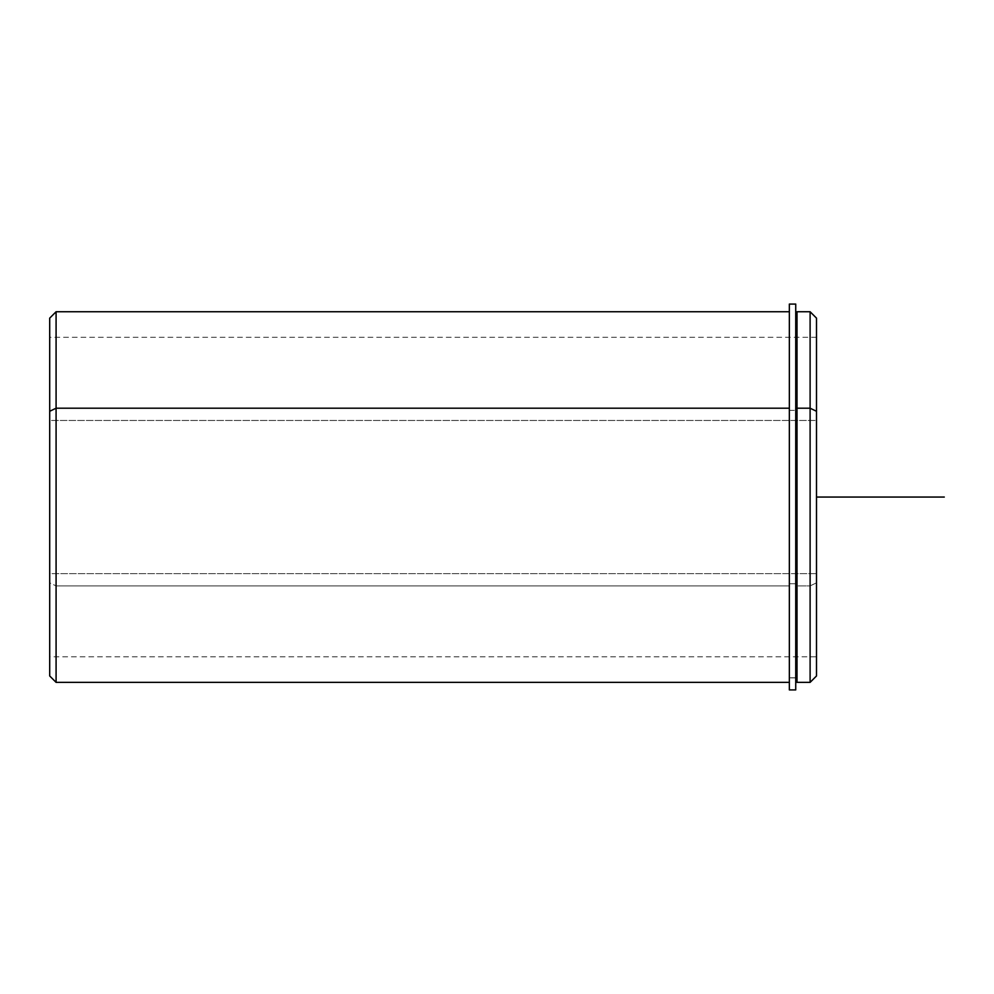 <?xml version="1.0" encoding="UTF-8"?>
<svg xmlns="http://www.w3.org/2000/svg" width="994" height="994" viewBox="0 0 994 994"><rect width="100%" height="100%" fill="white"/><g stroke="black" fill="none" stroke-linecap="round" stroke-linejoin="round"><path stroke-width="0.75" stroke-dasharray="4.97 3.73" d="M789.348 410.36L795.734 410.36L789.348 410.36L789.348 316.216L789.348 677.896L789.348 410.36L789.348 675.187L789.348 583.751L797.014 583.751L789.348 583.751L789.348 410.36M797.014 410.36L797.014 677.896L797.014 410.36M816.496 573.637L816.496 420.462L49.7 420.462L49.7 656.798L49.7 573.637L816.496 573.637L49.7 573.637L49.7 337.301L49.7 420.462L816.496 420.462L816.496 337.301L816.496 573.637M789.348 408.211L789.348 682.369L789.348 585.901L56.086 585.901L56.086 682.369L56.086 585.901L789.348 585.901L789.348 408.211M797.014 677.896L797.014 408.211M797.014 311.743L797.014 585.901L810.11 585.901L810.11 682.369L810.11 585.901L797.014 585.901L797.014 682.369M816.496 411.28L816.496 582.832L810.11 585.901L810.11 311.743L810.11 585.901L816.496 582.832L816.496 656.798L49.7 656.798L49.7 411.28M816.496 675.97L816.496 318.13M56.086 311.743L56.086 585.901L56.086 311.743M49.7 573.637L49.7 337.513L49.7 573.637M49.7 318.13L49.7 582.832L56.086 585.901L49.7 582.832L49.7 675.97M789.348 304.077L789.348 689.923L795.734 689.923L795.734 304.077M795.734 689.923L795.734 304.077L795.734 689.923L795.734 677.771L789.348 677.771L789.348 689.923L789.348 677.771L795.734 677.771L789.348 677.771L789.348 316.216L789.348 677.771L795.734 677.771L795.734 316.216L795.734 689.923L789.348 689.923L789.348 304.077L789.348 689.923M816.496 497.05L816.496 624.853M795.734 677.896L789.348 677.896M797.014 316.216L795.734 316.216M816.496 337.301L49.7 337.301"/><path stroke-width="1.49" d="M795.734 410.36L797.014 410.36L795.734 410.36M816.496 656.798L816.496 411.28L810.11 408.211L810.11 311.743L810.11 408.211L797.014 408.211L810.11 408.211L810.11 682.369L797.014 682.369L797.014 408.211L797.014 677.896L795.734 677.896M797.014 408.211L797.014 311.743L810.11 311.743L816.496 318.13L816.496 675.97L810.11 682.369L810.11 408.211L816.496 411.28M789.348 682.369L56.086 682.369L49.7 675.97L49.7 411.28L56.086 408.211L56.086 682.369L56.086 408.211L789.348 408.211L56.086 408.211L56.086 311.743L56.086 408.211L49.7 411.28L49.7 656.798M49.7 411.28L49.7 318.13L56.086 311.743L789.348 311.743M795.734 304.077L795.734 689.923L789.348 689.923L789.348 304.077L795.734 304.077M789.348 689.923L795.734 689.923M816.496 497.05L944.3 497.05"/></g></svg>
